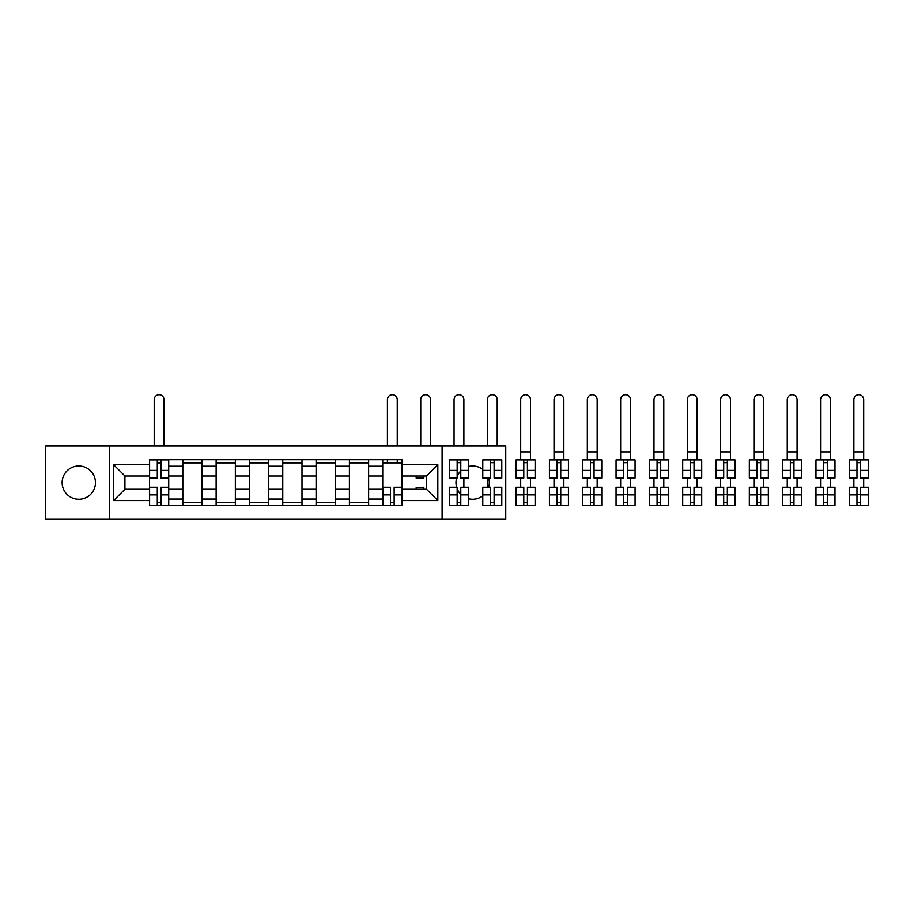 <?xml version="1.0" encoding="UTF-8"?>
<svg xmlns="http://www.w3.org/2000/svg" width="914" height="914" viewBox="0 0 914 914"><rect width="100%" height="100%" fill="white"/><g stroke="black" fill="none" stroke-linecap="round" stroke-linejoin="round"><path stroke-width="1.37" d="M482.786 469.419A16.658 16.658 0 0 0 468.482 466.494M460.793 470.927A16.658 16.658 0 0 0 457.16 476.48M456.772 477.588A16.658 16.658 0 0 0 456.772 487.676M457.16 488.773A16.658 16.658 0 0 0 460.793 494.337M468.482 498.758A16.658 16.658 0 0 0 482.786 495.845M78.81 465.969A16.658 16.658 0 0 0 62.141 482.626A16.658 16.658 0 0 0 78.81 499.284A16.658 16.658 0 0 0 95.467 482.626A16.658 16.658 0 0 0 78.81 465.969M442.102 519.255L505.75 519.255L505.75 445.998L45.7 445.998L45.7 519.255L442.102 519.255L442.102 445.998M182.823 505.591L182.823 466.186L168.724 466.186L168.724 505.591M168.724 466.186L168.724 459.673M182.823 466.186L182.823 459.673M202.04 459.673L202.04 505.591M216.138 505.591L216.138 459.673M235.355 459.673L235.355 505.591M249.453 505.591L249.453 459.673M268.682 459.673L268.682 505.591M282.769 505.591L282.769 459.673M301.997 459.673L301.997 505.591M316.095 505.591L316.095 459.673M335.312 459.673L335.312 505.591M349.411 505.591L349.411 459.673M368.628 459.673L368.628 505.591M382.726 505.591L382.726 459.673M382.726 489.253L368.628 489.253M349.411 489.253L335.312 489.253M316.095 489.253L301.997 489.253M282.769 489.253L268.682 489.253M249.453 489.253L235.355 489.253M216.138 489.253L202.04 489.253M182.823 489.253L168.724 489.253M382.726 476.011L368.628 476.011M349.411 476.011L335.312 476.011M316.095 476.011L301.997 476.011M282.769 476.011L268.682 476.011M249.453 476.011L235.355 476.011M216.138 476.011L202.04 476.011M182.823 476.011L168.724 476.011M124.932 489.253L149.496 489.253L149.496 476.011L124.932 476.011L124.932 489.253L113.622 500.575L113.622 464.689L149.496 464.689L149.496 476.011M401.954 476.011L401.954 489.253L426.507 489.253L426.507 476.011L401.954 476.011L401.954 459.673L149.496 459.673L149.496 464.689M401.954 464.689L437.829 464.689L437.829 500.575L401.954 500.575L401.954 489.253M149.496 489.253L149.496 505.591L401.954 505.591L401.954 500.575M149.496 500.575L113.622 500.575M109.349 519.255L109.349 445.998M488.522 487.676A16.658 16.658 0 0 0 488.522 477.588M160.921 502.38L157.299 502.38M157.299 462.872L160.921 462.872M202.04 502.38L182.823 502.38M182.823 462.872L202.04 462.872M235.355 502.38L216.138 502.38M216.138 462.872L235.355 462.872M268.682 502.38L249.453 502.38M249.453 462.872L268.682 462.872M301.997 502.38L282.769 502.38M282.769 462.872L301.997 462.872M335.312 502.38L316.095 502.38M316.095 462.872L335.312 462.872M368.628 502.38L349.411 502.38M349.411 462.872L368.628 462.872M394.151 502.38L390.518 502.38M382.726 462.872L401.954 462.872M113.622 464.689L124.932 476.011M426.507 489.253L437.829 500.575M426.507 476.011L437.829 464.689M164.017 445.998L164.017 399.658A4.913 4.913 0 0 0 159.116 394.745A4.913 4.913 0 0 0 154.203 399.658L154.203 445.998M160.921 477.588L168.61 478.033L160.921 478.033L160.921 459.879L168.61 459.879L164.349 459.879M168.61 477.588L168.61 459.879M157.299 462.655L160.921 462.655M157.299 459.879L149.61 459.879L149.61 478.033L157.299 478.033L157.299 459.879L164.017 459.673M157.299 487.219L157.299 505.373L149.61 505.373L149.61 487.219L157.299 487.219M160.921 502.597L157.299 502.597M160.921 505.373L168.61 505.373L168.61 487.219L160.921 487.219L160.921 505.373L157.299 505.373M430.574 445.998L430.574 399.658A4.913 4.913 0 0 0 425.661 394.745A4.913 4.913 0 0 0 420.748 399.658L420.748 445.998M416.156 476.011L416.156 478.033L423.845 478.033L423.845 476.011M463.889 445.998L463.889 399.658A4.913 4.913 0 0 0 458.977 394.745A4.913 4.913 0 0 0 454.064 399.658L454.064 445.998M460.793 478.033L460.793 459.879L468.482 459.879L468.482 478.033L460.793 478.033M457.16 462.655L460.793 462.655M457.16 459.879L449.471 459.879L449.471 478.033L457.16 478.033L457.16 459.879L460.793 459.879M497.205 445.998L497.205 399.658A4.913 4.913 0 0 0 492.292 394.745A4.913 4.913 0 0 0 487.379 399.658L487.379 445.998M494.108 478.033L494.108 459.879L501.797 459.879L501.797 478.033L494.108 478.033M490.475 462.655L494.108 462.655M490.475 459.879L482.786 459.879L482.786 478.033L490.475 478.033L490.475 459.879L494.108 459.879M520.694 451.87L530.52 451.87L530.52 399.658A4.913 4.913 0 0 0 525.607 394.745A4.913 4.913 0 0 0 520.694 399.658L520.694 459.879M527.424 477.588L535.113 478.033L527.424 478.033L527.424 459.879L535.113 459.879L530.84 459.879M535.113 477.588L535.113 459.879M523.802 462.655L527.424 462.655M523.802 459.879L516.113 459.879L516.113 478.033L523.802 478.033L523.802 459.879L530.52 459.879L530.52 451.87M554.021 451.87L563.847 451.87L563.847 399.658A4.913 4.913 0 0 0 558.934 394.745A4.913 4.913 0 0 0 554.021 399.658L554.021 459.879M560.75 477.588L568.439 478.033L560.75 478.033L560.75 459.879L568.439 459.879L564.167 459.879M568.439 477.588L568.439 459.879M557.117 462.655L560.75 462.655M557.117 459.879L549.428 459.879L549.428 478.033L557.117 478.033L557.117 459.879L563.847 459.879L563.847 451.87M587.336 451.87L597.162 451.87L597.162 399.658A4.913 4.913 0 0 0 592.249 394.745A4.913 4.913 0 0 0 587.336 399.658L587.336 459.879M594.066 477.588L601.755 478.033L594.066 478.033L594.066 459.879L601.755 459.879L597.482 459.879M601.755 477.588L601.755 459.879M590.433 462.655L594.066 462.655M590.433 459.879L582.744 459.879L582.744 478.033L590.433 478.033L590.433 459.879L597.162 459.879L597.162 451.87M620.652 451.87L630.477 451.87L630.477 399.658A4.913 4.913 0 0 0 625.564 394.745A4.913 4.913 0 0 0 620.652 399.658L620.652 459.879M627.381 477.588L635.07 478.033L627.381 478.033L627.381 459.879L635.07 459.879L630.797 459.879M635.07 477.588L635.07 459.879M623.748 462.655L627.381 462.655M623.748 459.879L616.059 459.879L616.059 478.033L623.748 478.033L623.748 459.879L630.477 459.879L630.477 451.87M653.978 451.87L663.793 451.87L663.793 399.658A4.913 4.913 0 0 0 658.891 394.745A4.913 4.913 0 0 0 653.978 399.658L653.978 459.879M660.696 477.588L668.385 478.033L660.696 478.033L660.696 459.879L668.385 459.879L664.124 459.879M668.385 477.588L668.385 459.879M657.075 462.655L660.696 462.655M657.075 459.879L649.386 459.879L649.386 478.033L657.075 478.033L657.075 459.879L663.793 459.879L663.793 451.87M687.294 451.87L697.119 451.87L697.119 399.658A4.913 4.913 0 0 0 692.206 394.745A4.913 4.913 0 0 0 687.294 399.658L687.294 459.879M694.023 477.588L701.712 478.033L694.023 478.033L694.023 459.879L701.712 459.879L697.439 459.879M701.712 477.588L701.712 459.879M690.39 462.655L694.023 462.655M690.39 459.879L682.701 459.879L682.701 478.033L690.39 478.033L690.39 459.879L697.119 459.879L697.119 451.87M720.609 451.87L730.435 451.87L730.435 399.658A4.913 4.913 0 0 0 725.522 394.745A4.913 4.913 0 0 0 720.609 399.658L720.609 459.879M727.338 477.588L735.027 478.033L727.338 478.033L727.338 459.879L735.027 459.879L730.754 459.879M735.027 477.588L735.027 459.879M723.705 462.655L727.338 462.655M723.705 459.879L716.016 459.879L716.016 478.033L723.705 478.033L723.705 459.879L730.435 459.879L730.435 451.87M753.924 451.87L763.75 451.87L763.75 399.658A4.913 4.913 0 0 0 758.837 394.745A4.913 4.913 0 0 0 753.924 399.658L753.924 459.879M760.654 477.588L768.343 478.033L760.654 478.033L760.654 459.879L768.343 459.879L764.07 459.879M768.343 477.588L768.343 459.879M757.021 462.655L760.654 462.655M757.021 459.879L749.331 459.879L749.331 478.033L757.021 478.033L757.021 459.879L763.75 459.879L763.75 451.87M787.251 451.87L797.077 451.87L797.077 399.658A4.913 4.913 0 0 0 792.164 394.745A4.913 4.913 0 0 0 787.251 399.658L787.251 459.879M793.969 477.588L801.658 478.033L793.969 478.033L793.969 459.879L801.658 459.879L797.396 459.879M801.658 477.588L801.658 459.879M790.347 462.655L793.969 462.655M790.347 459.879L782.658 459.879L782.658 478.033L790.347 478.033L790.347 459.879L797.077 459.879L797.077 451.87M820.566 451.87L830.392 451.87L830.392 399.658A4.913 4.913 0 0 0 825.479 394.745A4.913 4.913 0 0 0 820.566 399.658L820.566 459.879M827.296 477.588L834.985 478.033L827.296 478.033L827.296 459.879L834.985 459.879L830.712 459.879M834.985 477.588L834.985 459.879M823.663 462.655L827.296 462.655M823.663 459.879L815.974 459.879L815.974 478.033L823.663 478.033L823.663 459.879L830.392 459.879L830.392 451.87M853.882 451.87L863.707 451.87L863.707 399.658A4.913 4.913 0 0 0 858.794 394.745A4.913 4.913 0 0 0 853.882 399.658L853.882 459.879M860.611 477.588L868.3 478.033L860.611 478.033L860.611 459.879L868.3 459.879L864.027 459.879M868.3 477.588L868.3 459.879M856.978 462.655L860.611 462.655M856.978 459.879L849.289 459.879L849.289 478.033L856.978 478.033L856.978 459.879L863.707 459.879L863.707 451.87M397.247 445.998L397.247 399.658A4.913 4.913 0 0 0 392.334 394.745A4.913 4.913 0 0 0 387.422 399.658L387.422 445.998M390.518 487.219L390.518 505.373L382.84 505.373L382.84 487.219L390.518 487.219M394.151 502.597L390.518 502.597M394.151 505.373L401.84 505.373L401.84 487.219L394.151 487.219L394.151 505.373L390.518 505.373M397.247 459.673L397.247 462.872M387.422 459.673L387.422 462.872M423.845 487.676L416.156 487.676L423.845 487.219L423.845 489.253M416.156 487.676L416.156 489.253M457.16 487.219L457.16 505.373L449.471 505.373L449.471 487.219L457.16 487.219M460.793 502.597L457.16 502.597M460.793 505.373L468.482 505.373L468.482 487.219L460.793 487.219L460.793 505.373L457.16 505.373M463.889 478.033L463.889 487.219M490.475 487.219L490.475 505.373L482.786 505.373L482.786 487.219L490.475 487.219M494.108 502.597L490.475 502.597M494.108 505.373L501.797 505.373L501.797 487.219L494.108 487.219L494.108 505.373L490.475 505.373M487.379 478.033L487.379 487.219M523.802 487.219L523.802 505.373L516.113 505.373L516.113 487.219L523.802 487.219M527.424 502.597L523.802 502.597M527.424 505.373L535.113 505.373L535.113 487.219L527.424 487.219L527.424 505.373L523.802 505.373M530.52 478.033L530.52 487.219M520.694 478.033L520.694 487.219M557.117 487.219L557.117 505.373L549.428 505.373L549.428 487.219L557.117 487.219M560.75 502.597L557.117 502.597M560.75 505.373L568.439 505.373L568.439 487.219L560.75 487.219L560.75 505.373L557.117 505.373M563.847 478.033L563.847 487.219M554.021 478.033L554.021 487.219M590.433 487.219L590.433 505.373L582.744 505.373L582.744 487.219L590.433 487.219M594.066 502.597L590.433 502.597M594.066 505.373L601.755 505.373L601.755 487.219L594.066 487.219L594.066 505.373L590.433 505.373M597.162 478.033L597.162 487.219M587.336 478.033L587.336 487.219M623.748 487.219L623.748 505.373L616.059 505.373L616.059 487.219L623.748 487.219M627.381 502.597L623.748 502.597M627.381 505.373L635.07 505.373L635.07 487.219L627.381 487.219L627.381 505.373L623.748 505.373M630.477 478.033L630.477 487.219M620.652 478.033L620.652 487.219M657.075 487.219L657.075 505.373L649.386 505.373L649.386 487.219L657.075 487.219M660.696 502.597L657.075 502.597M660.696 505.373L668.385 505.373L668.385 487.219L660.696 487.219L660.696 505.373L657.075 505.373M663.793 478.033L663.793 487.219M653.978 478.033L653.978 487.219M690.39 487.219L690.39 505.373L682.701 505.373L682.701 487.219L690.39 487.219M694.023 502.597L690.39 502.597M694.023 505.373L701.712 505.373L701.712 487.219L694.023 487.219L694.023 505.373L690.39 505.373M697.119 478.033L697.119 487.219M687.294 478.033L687.294 487.219M723.705 487.219L723.705 505.373L716.016 505.373L716.016 487.219L723.705 487.219M727.338 502.597L723.705 502.597M727.338 505.373L735.027 505.373L735.027 487.219L727.338 487.219L727.338 505.373L723.705 505.373M730.435 478.033L730.435 487.219M720.609 478.033L720.609 487.219M757.021 487.219L757.021 505.373L749.331 505.373L749.331 487.219L757.021 487.219M760.654 502.597L757.021 502.597M760.654 505.373L768.343 505.373L768.343 487.219L760.654 487.219L760.654 505.373L757.021 505.373M763.75 478.033L763.75 487.219M753.924 478.033L753.924 487.219M790.347 487.219L790.347 505.373L782.658 505.373L782.658 487.219L790.347 487.219M793.969 502.597L790.347 502.597M793.969 505.373L801.658 505.373L801.658 487.219L793.969 487.219L793.969 505.373L790.347 505.373M797.077 478.033L797.077 487.219M787.251 478.033L787.251 487.219M823.663 487.219L823.663 505.373L815.974 505.373L815.974 487.219L823.663 487.219M827.296 502.597L823.663 502.597M827.296 505.373L834.985 505.373L834.985 487.219L827.296 487.219L827.296 505.373L823.663 505.373M830.392 478.033L830.392 487.219M820.566 478.033L820.566 487.219M856.978 487.219L856.978 505.373L849.289 505.373L849.289 487.219L856.978 487.219M860.611 502.597L856.978 502.597M860.611 505.373L868.3 505.373L868.3 487.219L860.611 487.219L860.611 505.373L856.978 505.373M863.707 478.033L863.707 487.219M853.882 478.033L853.882 487.219M349.411 466.186L335.312 466.186M316.095 466.186L301.997 466.186M282.769 466.186L268.682 466.186M249.453 466.186L235.355 466.186M216.138 466.186L202.04 466.186M382.726 466.186L368.628 466.186M349.411 499.078L335.312 499.078M316.095 499.078L301.997 499.078M282.769 499.078L268.682 499.078M249.453 499.078L235.355 499.078M216.138 499.078L202.04 499.078M182.823 499.078L168.724 499.078M382.726 499.078L368.628 499.078M160.921 470.379L168.61 470.379M149.61 477.588L157.299 477.588M149.61 470.379L157.299 470.379M157.299 487.676L149.61 487.676M157.299 494.885L149.61 494.885M168.61 487.676L160.921 487.676M168.61 494.885L160.921 494.885M416.156 477.588L423.845 477.588M460.793 477.588L468.482 477.588M460.793 470.379L468.482 470.379M449.471 477.588L457.16 477.588M449.471 470.379L457.16 470.379M494.108 477.588L501.797 477.588M494.108 470.379L501.797 470.379M482.786 477.588L490.475 477.588M482.786 470.379L490.475 470.379M527.424 470.379L535.113 470.379M516.113 477.588L523.802 477.588M516.113 470.379L523.802 470.379M560.75 470.379L568.439 470.379M549.428 477.588L557.117 477.588M549.428 470.379L557.117 470.379M594.066 470.379L601.755 470.379M582.744 477.588L590.433 477.588M582.744 470.379L590.433 470.379M627.381 470.379L635.07 470.379M616.059 477.588L623.748 477.588M616.059 470.379L623.748 470.379M660.696 470.379L668.385 470.379M649.386 477.588L657.075 477.588M649.386 470.379L657.075 470.379M694.023 470.379L701.712 470.379M682.701 477.588L690.39 477.588M682.701 470.379L690.39 470.379M727.338 470.379L735.027 470.379M716.016 477.588L723.705 477.588M716.016 470.379L723.705 470.379M760.654 470.379L768.343 470.379M749.331 477.588L757.021 477.588M749.331 470.379L757.021 470.379M793.969 470.379L801.658 470.379M782.658 477.588L790.347 477.588M782.658 470.379L790.347 470.379M827.296 470.379L834.985 470.379M815.974 477.588L823.663 477.588M815.974 470.379L823.663 470.379M860.611 470.379L868.3 470.379M849.289 477.588L856.978 477.588M849.289 470.379L856.978 470.379M390.518 487.676L382.84 487.676M390.518 494.885L382.84 494.885M401.84 487.676L394.151 487.676M401.84 494.885L394.151 494.885M457.16 487.676L449.471 487.676M457.16 494.885L449.471 494.885M468.482 487.676L460.793 487.676M468.482 494.885L460.793 494.885M490.475 487.676L482.786 487.676M490.475 494.885L482.786 494.885M501.797 487.676L494.108 487.676M501.797 494.885L494.108 494.885M523.802 487.676L516.113 487.676M523.802 494.885L516.113 494.885M535.113 487.676L527.424 487.676M535.113 494.885L527.424 494.885M527.424 494.588L523.802 494.588M557.117 487.676L549.428 487.676M557.117 494.885L549.428 494.885M568.439 487.676L560.75 487.676M568.439 494.885L560.75 494.885M560.75 494.588L557.117 494.588M590.433 487.676L582.744 487.676M590.433 494.885L582.744 494.885M601.755 487.676L594.066 487.676M601.755 494.885L594.066 494.885M594.066 494.588L590.433 494.588M623.748 487.676L616.059 487.676M623.748 494.885L616.059 494.885M635.07 487.676L627.381 487.676M635.07 494.885L627.381 494.885M627.381 494.588L623.748 494.588M657.075 487.676L649.386 487.676M657.075 494.885L649.386 494.885M668.385 487.676L660.696 487.676M668.385 494.885L660.696 494.885M660.696 494.588L657.075 494.588M690.39 487.676L682.701 487.676M690.39 494.885L682.701 494.885M701.712 487.676L694.023 487.676M701.712 494.885L694.023 494.885M694.023 494.588L690.39 494.588M723.705 487.676L716.016 487.676M723.705 494.885L716.016 494.885M735.027 487.676L727.338 487.676M735.027 494.885L727.338 494.885M727.338 494.588L723.705 494.588M757.021 487.676L749.331 487.676M757.021 494.885L749.331 494.885M768.343 487.676L760.654 487.676M768.343 494.885L760.654 494.885M760.654 494.588L757.021 494.588M790.347 487.676L782.658 487.676M790.347 494.885L782.658 494.885M801.658 487.676L793.969 487.676M801.658 494.885L793.969 494.885M793.969 494.588L790.347 494.588M823.663 487.676L815.974 487.676M823.663 494.885L815.974 494.885M834.985 487.676L827.296 487.676M834.985 494.885L827.296 494.885M827.296 494.588L823.663 494.588M856.978 487.676L849.289 487.676M856.978 494.885L849.289 494.885M868.3 487.676L860.611 487.676M868.3 494.885L860.611 494.885M860.611 494.588L856.978 494.588"/></g></svg>

